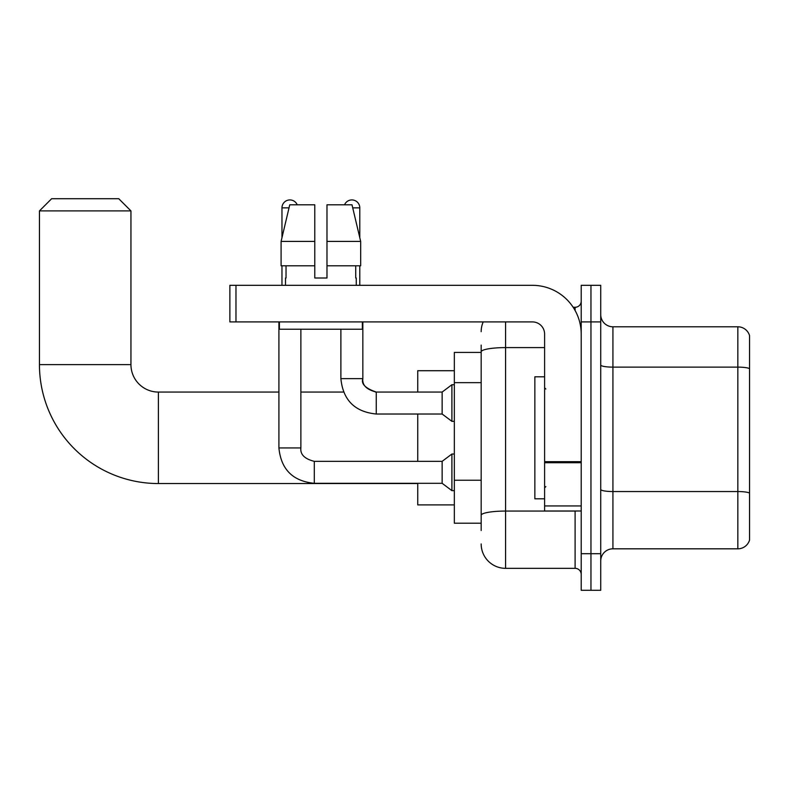<?xml version="1.0" encoding="UTF-8"?>
<svg xmlns="http://www.w3.org/2000/svg" width="789" height="789" viewBox="0 0 789 789"><rect width="100%" height="100%" fill="white"/><g stroke="black" fill="none" stroke-linecap="round" stroke-linejoin="round"><path stroke-width="1.18" d="M481.172 530.514L481.172 351.835L481.172 352.417L454.336 352.417L454.336 523.196L481.172 523.196M581.207 553.7L581.207 590.29L590.961 590.29L590.961 553.7L590.961 590.29L600.725 590.29L600.725 553.7L590.961 553.7L590.961 321.912L590.961 553.7L581.207 553.7L581.207 321.912L590.961 321.912L590.961 285.322L590.961 321.912L600.725 321.912L600.725 553.7M600.725 321.912L600.725 285.322L581.207 285.322L581.207 321.912M505.571 321.912L505.571 568.336L575.102 568.336L575.102 510.996M573.159 307.276L575.102 307.276A6.095 6.095 0 0 0 581.207 301.181M481.172 519.537L481.172 515.306A24.4 4.241 180 0 1 505.571 511.065L575.102 511.065A6.095 1.055 0 0 0 577.223 510.996M544.607 347.604L505.571 347.604A24.4 4.241 180 0 0 481.172 351.835L481.172 345.099M581.207 574.431A6.095 6.095 0 0 0 575.102 568.336M481.172 331.676A24.4 24.4 0 0 1 483.213 321.912M505.571 568.336A24.4 24.4 0 0 1 481.172 543.937M600.725 561.018A12.2 12.2 0 0 1 612.925 548.819L737.843 548.819L737.843 326.794L612.925 326.794A12.2 12.2 0 0 1 600.725 314.594A12.2 12.2 0 0 0 612.925 326.794L612.925 548.819M749.55 335.581A12.2 12.2 0 0 0 737.843 326.794A12.2 12.2 0 0 1 749.55 335.581L749.55 540.031A12.2 12.2 0 0 1 737.843 548.819M749.55 368.808L749.55 493.076A12.2 2.12 180 0 0 737.843 491.547L612.925 491.547A12.2 2.12 -0 0 1 600.725 489.427M326.981 278.004L314.781 278.004L326.981 278.004L314.781 278.004L326.981 278.004L326.981 204.805L352.002 204.805L360.672 241.404L360.672 265.804L326.981 265.804M344.546 204.805A7.929 7.929 0 0 1 359.794 207.852L359.794 237.686L360.672 241.404L326.981 241.404M314.781 241.404L314.781 265.804L314.781 241.404L314.781 265.804L281.091 265.804L281.091 241.404L289.75 204.805L314.781 204.805L314.781 241.404L281.091 241.404L281.969 237.686L281.969 207.852L289.03 207.852M417.736 483.549L158.392 483.549A118.942 118.942 0 0 1 39.45 364.617L39.45 210.91L51.65 198.71L118.745 198.71L130.944 210.91L39.45 210.91M158.392 483.549L158.392 392.064A27.447 27.447 0 0 1 130.944 364.617L130.944 210.91M417.736 414.018L417.736 461.348M417.736 483.312L417.736 504.901L454.336 504.901M454.336 370.712L417.736 370.712L417.736 392.064M281.969 207.852A7.929 7.929 0 0 1 297.216 204.805M278.911 321.912L278.911 447.935L300.875 447.935C300.136 454.434 304.603 458.912 314.288 461.348L442.136 461.348L442.136 483.312L314.288 483.312L314.288 461.348C304.603 458.912 300.136 454.434 300.875 447.935L300.875 329.24M442.136 461.348L451.9 454.03L451.9 490.63L454.336 490.63M281.969 265.804L281.969 285.322M376.264 414.018C354.803 411.897 343.008 400.102 340.887 378.641C343.008 400.102 354.803 411.897 376.264 414.018C354.803 411.897 343.008 400.102 340.887 378.641L362.841 378.641C362.102 385.15 366.579 389.618 376.264 392.064L442.136 392.064L442.136 414.018L376.264 414.018L376.264 392.064L375.495 392.064M442.136 392.064L451.9 384.736L451.9 421.336L454.336 421.336M359.794 265.804L359.794 285.322M581.207 510.996L544.607 510.996L544.607 461.673L581.207 461.673M581.207 334.112A48.8 48.8 0 0 0 532.407 285.322L235.97 285.322L235.97 321.912L532.407 321.912A12.2 12.2 0 0 1 544.607 334.112L544.607 461.673M235.97 321.912L229.875 321.912L229.875 285.322L235.97 285.322M285.5 278.004L286.032 278.004L285.5 278.004L285.5 285.322M356.253 278.004L355.731 278.004L356.253 278.004L356.253 285.322M355.731 265.804L355.731 278.004M314.781 265.804L314.781 278.004M286.032 278.004L286.032 265.804M279.405 321.912L279.405 329.24L362.358 329.24L362.358 321.912M360.672 241.404L352.002 204.805M289.75 204.805L281.091 241.404M544.607 376.807L534.853 376.807L534.853 498.806L544.607 498.806M481.172 382.655L454.336 382.655M481.172 480.245L454.336 480.245M575.102 310.491L575.102 307.276M749.55 368.641A12.2 2.12 180 0 0 737.843 367.122L612.925 367.122A12.2 2.12 0 0 1 600.725 365.001M39.45 364.617L130.944 364.617M376.264 392.064C365.435 388.375 360.958 383.908 362.841 378.641L362.841 321.912M352.732 207.852L359.794 207.852M581.207 462.729L544.607 462.729M544.607 505.956L581.207 505.956M343.531 392.064L300.875 392.064M278.911 392.064L158.392 392.064M278.911 447.935C281.032 469.396 292.827 481.191 314.288 483.312C292.827 481.191 281.032 469.396 278.911 447.935C281.032 469.396 292.827 481.191 314.288 483.312C292.827 481.191 281.032 469.396 278.911 447.935M300.875 447.935C300.136 454.434 304.603 458.912 314.288 461.348C304.603 458.912 300.136 454.434 300.875 447.935M442.136 483.312L451.9 490.63M451.9 454.03L454.336 454.03M442.136 414.018L451.9 421.336M340.887 378.641L340.887 329.24M451.9 384.736L454.336 384.736M545.83 389.007L544.607 387.793M545.83 486.606L544.607 487.819"/></g></svg>
